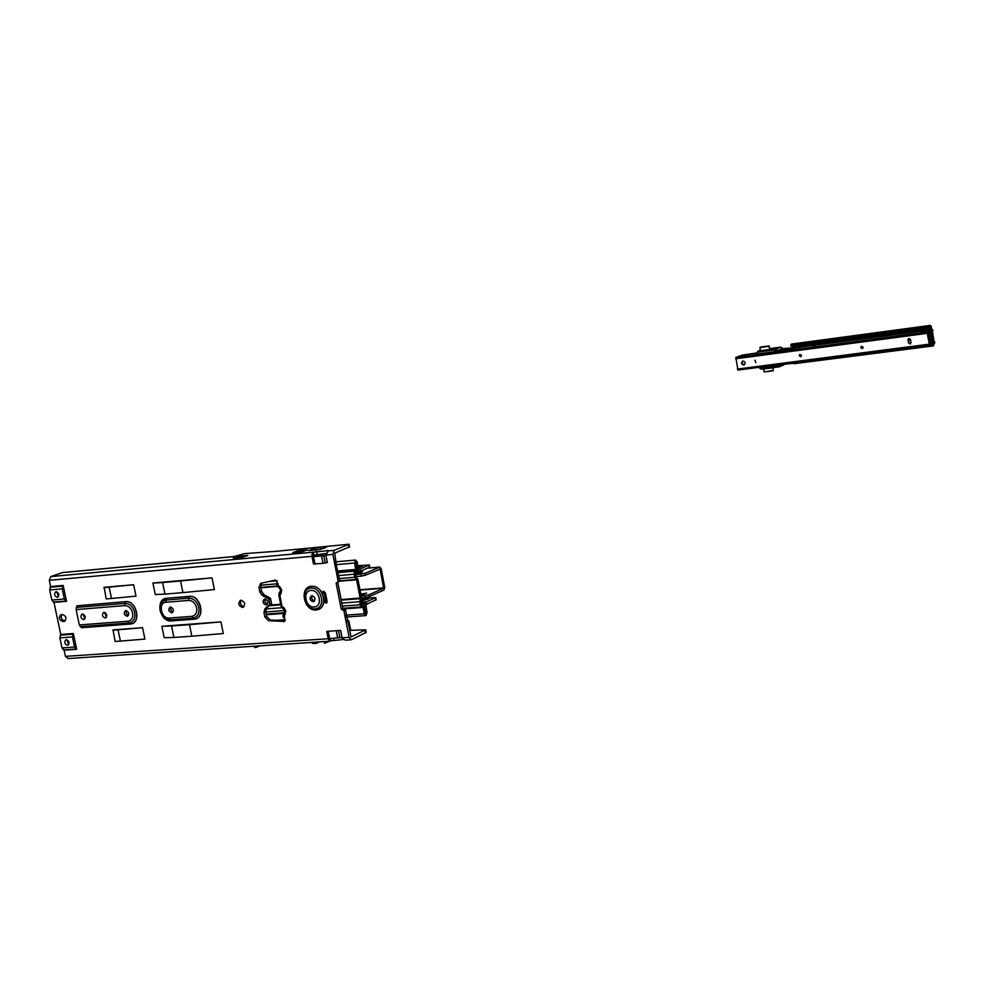 <?xml version="1.0" encoding="UTF-8"?>
<svg xmlns="http://www.w3.org/2000/svg" width="984" height="984" viewBox="0 0 984 984"><rect width="100%" height="100%" fill="white"/><g stroke="black" fill="none" stroke-linecap="round" stroke-linejoin="round"><path stroke-width="1.48" d="M284.093 609.379L283.933 607.768L285.827 611.039L284.278 616.058L283.011 615.972L283.392 613.856M280.428 590.929L281.08 593.438L281.633 589.969L280.551 589.662M66.285 639.698C69.224 641.014 69.753 642.835 67.884 645.172L67.466 645.258C64.526 643.93 63.985 642.109 65.867 639.797L66.285 639.698M171.659 612.774L172.114 612.675C174.143 610.24 173.59 608.346 170.466 607.017L170.023 607.116C167.993 609.551 168.535 611.433 171.659 612.774M57.281 597.3L57.65 597.226C59.594 594.889 59.077 593.044 56.1 591.716L55.744 591.79C53.8 594.127 54.317 595.972 57.281 597.3M324.265 601.409L322.346 593.204L323.195 591.31L325.446 592.971L327.082 601.322L326.257 603.217L323.994 601.667C323.146 606.611 320.575 609.379 316.27 609.969C303.761 611.495 298.853 586.747 311.596 586.255C316.012 586.157 319.579 588.444 322.309 593.118L323.97 592.036L325.642 600.941L326.983 602.491M127.059 616.255L127.49 616.168C129.47 613.77 128.929 611.913 125.878 610.572L125.448 610.67C123.467 613.057 124.009 614.926 127.059 616.255M105.202 617.964L105.632 617.878C107.576 615.504 107.047 613.647 104.021 612.319L103.615 612.405C101.66 614.779 102.188 616.636 105.202 617.964M83.652 619.649L84.058 619.563C85.989 617.214 85.46 615.369 82.471 614.041L82.066 614.127C80.135 616.476 80.663 618.321 83.652 619.649M313.146 601.728L313.699 601.593C315.876 599.01 315.286 597.054 311.953 595.714L311.399 595.837C309.222 598.42 309.8 600.375 313.146 601.728M266.061 604.914L266.59 604.803C268.706 602.269 268.128 600.326 264.868 598.998L264.352 599.108C262.236 601.642 262.802 603.573 266.061 604.914M241.018 600.215C244.979 601.851 245.68 604.225 243.097 607.312L242.47 607.448C238.509 605.8 237.808 603.438 240.403 600.351L241.018 600.215M322.469 546.797L315.138 547.99L308.632 550.548L319.984 549.49L326.417 547.153L322.469 546.797M323.97 592.036L324.117 591.322M284.413 612.257L283.564 613.573L284.72 617.94L284.376 621.457L268.534 620.719L264.893 617.054L263.958 612.405L264.88 608.887L269.887 604.151L268.89 599.145L262.162 595.32L259.887 592.061L258.952 587.399L260.723 583.352L275.606 580.068L277.857 583.426L278.152 585.332L276.824 584.939L276.553 583.586M326.134 553.402L313.023 555.197L315.286 556.415L325.901 555.111M349.566 546.833L334.732 553.168L336.54 566.353L339.8 580.609L336.134 583.118L341.239 609.182L343.896 610.621L349.111 637.337L351.362 639.784L366.183 632.318M343.896 610.621L345.519 609.883L342.875 608.456L337.783 582.417L339.8 580.609M345.519 609.883L351.054 636.919L365.704 629.809L349.529 630.363M265.225 598.998L264.954 602.171L267.402 604.201M241.252 600.203C239.776 603.376 240.674 605.554 243.958 606.747M65.35 620.732L64.538 620.793C61.439 619.809 60.528 617.743 61.795 614.594M285.065 620.769L270.219 619.994L266.578 616.316L265.655 611.679L266.578 608.173L271.584 603.438L270.416 598.211L263.86 594.619L261.584 591.359L260.649 586.71L261.633 583.131M284.634 617.854L283.294 617.435L283.035 616.119M113.049 629.895L142.545 627.706L118.055 629.809L120.417 641.101L115.103 641.482L113.049 629.895M120.417 641.101L144.906 639.071L142.545 627.706M104.144 587.313L133.627 584.73L109.126 587.128L111.5 598.469L106.198 598.924L104.144 587.313M111.5 598.469L136.001 596.156L133.627 584.73M161.843 626.279L164.205 637.706L173.91 637.472L171.548 625.984L161.843 626.279L220.945 621.888L189.482 624.656L191.843 636.205L173.91 637.472M191.843 636.205L223.306 633.536L220.945 621.888M152.914 583.032L155.287 594.533L164.98 594.102L162.606 582.565L152.914 583.032L212.015 577.854L180.539 580.99L182.913 592.602L164.98 594.102M182.913 592.602L214.389 589.564L212.015 577.854M62.582 614.533C66.223 616.156 66.863 618.407 64.526 621.273L62.718 621.482C59.089 619.846 58.437 617.608 60.787 614.742L62.582 614.533M68.191 658.481L65.436 656.353L64.132 650.166L62.004 647.915L59.876 637.89L60.787 634.446L53.972 602.38L51.832 600.068L49.692 589.982L50.614 586.562L49.286 580.326L50.799 576.587L62.435 572.565L234.094 556.526M76.678 649.305L73.333 633.511L72.422 636.968L74.55 647.041L76.678 649.305L64.132 650.166M329.013 638.739L342.014 637.349L342.248 638.382L345.409 640.104M340.661 630.4L326.725 631.371L340.661 630.4L342.014 637.349M272.15 551.68L349.062 544.238L334.191 550.363L332.899 554.41L338.164 581.31M49.286 580.326L311.965 556.329L313.798 564.016L322.998 563.352L327.352 562.528L325.888 555.05L332.899 554.41M66.518 601.322L63.148 585.443L62.238 588.875L64.378 598.998L66.518 601.322L53.972 602.38M277.39 583.18L276.529 583.487L277.869 583.5M281.129 605.861L283.933 607.768M279.161 593.032L278.816 594.963L280.083 595.013L281.08 593.438M328.324 639.305L329.96 641.125L329.492 638.739M329.96 641.125L329.947 638.702M342.875 608.456L341.239 609.182M324.093 601.519L325.778 601.298M322.604 592.983L323.957 592.405M324.289 601.532L325.642 600.941M313.047 555.148L312.494 552.368L311.879 555.726L313.613 555.579M313.478 554.988L312.937 552.196L50.799 576.587M325.888 555.05L328.582 550.597L312.937 552.196M337.783 582.417L336.134 583.118M62.435 572.565L233.995 556.575L244.463 553.648L272.137 551.606M307.562 549.921L301.719 551.876L292.802 552.577L298.915 550.486L307.562 549.921M247.808 555.505L241.88 557.448L233.294 558.125L239.518 556.034L247.808 555.505M313.256 552.098L313.81 554.89M330.28 638.678L330.39 640.928M330.71 640.818L343.293 639.538M313.465 563.77L312.051 556.784L313.724 556.12M312.088 556.796L325.987 555.517M328.09 638.284L326.725 631.371L328.127 638.284M312.248 595.714C311.141 598.272 311.903 600.043 314.523 601.003M83.05 614.09L84.895 618.911M104.575 612.368L106.456 617.226M126.407 610.609L126.21 613.524L128.326 615.529M313.687 554.902L313.133 552.11M180.539 580.99L162.606 582.565M189.482 624.656L171.548 625.984M109.126 587.128L103.824 587.596M118.055 629.809L112.742 630.203M170.945 607.042L170.724 610.031L172.95 612.048M81.561 627.718L130.22 623.93C141.561 623.635 136.715 600.302 125.608 601.765L124.993 603.426C129.777 603.635 133.025 606.685 134.722 612.589C135.484 618.567 133.603 622.023 129.052 622.97L130.282 624.041L81.561 627.718M76.887 605.787L125.62 601.63L76.887 605.787L76.088 609.588L79.335 624.951L81.5 627.62M56.74 591.778L58.499 596.575M330.169 638.69L330.587 640.83M68.72 644.483L66.85 639.76M279.911 588.346L279.739 586.698L278.152 585.332L278.337 586.981M279.653 588.321L280.44 589.773M280.182 591.31L279.382 592.565L282.248 608.001L283.601 609.17M283.564 613.573L284.376 612.319M284.61 611.962L285.274 614.496M348.471 620.375L347.094 620.363L348.742 620.793L347.303 621.445M324.843 641.543L324.4 643.106L325.421 643.044L324.339 643.044L325.151 642.835L324.781 641.543M325.089 641.519L325.729 642.712L324.363 643.106M255.865 647.497L254.794 647.509M312.26 642.367L313.035 642.97L312.297 643.044L311.547 642.417M315.274 642.171L315.876 643.229L313.035 642.97M313.121 643.142L315.347 642.884M314.622 642.269L313.096 643.032M315.298 642.823L314.572 642.22M312.74 643.438L316.208 643.401L315.864 642.134M316.331 642.503L318.336 641.974M346.073 615.16L364.351 613.807L365.962 615.59L367.044 612.577L365.974 605.627L365.101 603.684L364.486 606.833L365.704 613.241L364.437 606.857L361.325 604.176L360.734 601.138L368.643 598.936C368.25 598.235 365.839 598.395 361.423 599.416M358.053 566.243L362.321 566.317L358.348 567.793M338.816 587.682L339.898 593.241M376.134 599.736L367.057 604.09L365.913 605.48M361.546 598.42L375.716 597.583L366.614 601.802L365.101 603.684M338.939 578.604L354.646 577.276L356.589 579.81L360.734 601.138M355.987 576.71L354.646 577.276L354.055 574.226L354.609 571.175L357.057 568.863L355.396 573.66L355.987 576.71L357.918 579.232L361.46 597.46L360.919 600.511M170.453 608.678L170.749 610.068M364.351 613.807L363.121 607.448L359.996 604.779L360.046 598.555L341.227 600.031M358.791 568.703L360.242 568.949L369.406 564.964L357.942 565.714M336.122 561.803L355.556 560.068L357.204 561.901L358.668 571.04L360.107 571.31L369.824 567.128M355.876 562.454L357.118 568.838L358.766 571.015M355.556 560.068L354.486 563.033L355.728 569.428L337.451 571.015M357.118 568.838L355.814 562.479M365.126 595.627L369.012 594.742L369.369 596.575L365.47 597.46L365.126 595.627L361.165 595.935M361.509 597.768L365.47 597.46M360.821 594.188L366.651 593.131L361.067 595.418M355.605 574.754L364.879 573.414L379.713 567.067L381.152 568.691L384.756 587.411L383.981 590.006L369.369 596.575M364.879 573.414L365.236 575.246L380.119 569.133L383.637 588.211L369.012 594.742M355.962 576.575L361.337 576.132L360.98 574.287M355.531 574.373L362.543 571.925L355.372 573.561M365.236 575.246L361.337 576.132M929.941 327.364L929.634 326.54L790.607 345.199L790.939 345.999L929.941 327.364L930.643 325.606L932.155 329.714M929.634 326.54L930.643 325.606M791.431 344.092L929.819 325.95L930.126 326.774M933.718 341.817L932.02 331.128M931.799 329.714L931.331 327.34L930.188 326.627M792.883 347.401L792.391 345.802M934.062 341.817L932.352 330.993M793.645 363.268L932.611 345.384L933.349 345.925L934.246 343.121M930.839 344.646L932.635 344.412L932.611 345.384M932.635 344.412L932.955 345.741L794.014 363.723L933.312 345.925M933.472 344.56L933.865 343.293L934.173 344.105M863.202 347.241L860.816 347.131M930.593 331.743L932.057 340.956L930.692 341.251L931.676 341.116L931.811 341.94M931.676 341.116L932.119 341.682L932.66 340.722L933.238 341.805M863.214 347.34L860.803 347.61L861.504 346.245L863.202 347.303L862.451 348.68L860.766 347.623L861.517 346.233M929.929 329.849L931.147 328.927L830.57 342.358M811.443 344.917L792.255 347.561M931.147 328.927L931.442 329.714M927.998 332.407L932.881 330.759L932.721 329.726L926.756 331.719L927.9 331.78L927.26 333.355L929.523 345.236L934.8 342.875L934.64 341.829L932.684 341.829M811.456 345.089L790.927 348.016M931.7 331.276L933.066 339.947L931.996 340.981M828.897 341.62L812.354 343.883L811.542 345.187L811.591 344.277M811.529 344.486L829.795 341.3M812.366 343.564L828.983 340.944L828.676 341.756L829.918 341.583M829.512 340.833L831.086 340.685L830.484 343.121M811.665 344.166L812.587 343.846M829.918 340.968L830.951 340.636M930.151 329.136L830.57 342.432L830.681 343.096L830.939 342.002M829.008 340.944L828.934 342.801L811.615 345.642M831.492 341.694L830.644 342.038M831.566 341.805L830.582 342.432M812.194 343.158L792.71 346.343M831.701 340.538L831.578 341.177L831.332 340.587M832.575 342.1L832.452 341.325L832.71 342.075M814.85 346.282L812.735 347.118L814.912 346.626M799.918 348.274L797.778 349.111L799.98 348.607M776.401 351.522L780.226 351.005M755.786 362.653L754.937 360.255M800.791 356.762L799.217 355.691L799.906 354.338L801.529 355.396L800.791 356.762L799.168 355.704L799.906 354.338M862.513 348.656L860.803 347.598M744.273 364.843L741.997 363.44L742.846 361.067M743.018 361.03C745.454 361.841 745.798 363.133 744.039 364.941L743.695 365.027C741.247 364.228 740.915 362.924 742.674 361.116L743.018 361.03M910.446 343.908L908.835 342.801L908.909 338.385M927.851 331.817L929.376 344.179L934.64 341.829M929.474 345.236L737.963 370.07L735.847 357.463L742.194 355.138L756.585 352.985M911 342.617L910.249 344.019L908.503 342.949L907.998 339.824L908.761 338.422L910.507 339.492L911 342.617M932.955 341.792L930.827 342.075M931.061 342.371L929.179 343.207M761.296 353.465L774.58 351.755M932.721 329.726L795.047 347.844M926.596 331.337L921.221 332.014L923.767 330.919L929.745 330.095L927.088 331.227M756.61 353.219L755.54 353.699L756.671 353.613M928.589 339.517L930.384 339.283L930.852 342.248L929.142 343.01M928.552 339.234L930.138 338.84L929.536 335.04L927.986 335.716M929.081 331.116L929.536 335.052M793.436 363.293L779.279 364.72M778.725 366.934L777.84 367.057L777.188 364.99M777.803 367.057L760.964 369.148L759.107 367.647M795.33 362.629L780.103 365.015L778.787 366.934L760.964 369.148L760.534 368.508L778.369 366.294L778.971 364.757M793.731 347.647L777.544 350.55L776.561 351.448L790.902 349.591L757.163 353.994L757.778 352.124L774.666 349.947L774.961 351.706M782.981 348.57L780.62 347.143L769.943 348.582L780.595 347.155L775.773 348.963L777.692 350.452L782.514 348.631L792.181 347.856L784.186 348.926M790.275 348.385L784.924 349.099L790.275 348.385M793.744 347.819L790.669 348.434M783.805 349.295L781.542 349.492L783.682 349.369M791.05 348.668L790.89 349.529L795.256 348.311L790.902 349.591M756.684 353.268L757.163 353.994M774.851 349.086L774.666 349.947L775.773 348.963L757.692 351.325L757.04 353.244M786.179 348.717L790.115 348.25L785.859 349.025M782.809 349.246L783.756 349.111M788.861 348.484L790.263 348.336M786.425 348.693L785.675 348.914M760.349 350.39L757.778 352.124M284.733 610.707L285.827 611.039M79.335 624.951L128.092 621.212C131.708 620.461 133.221 617.694 132.606 612.934C131.241 608.223 128.658 605.787 124.845 605.615L76.088 609.588M128.092 621.212L129.052 622.97L80.319 626.673M171.339 620.929L171.278 620.818C165.73 620.547 161.991 617.054 160.06 610.314C159.187 603.487 161.388 599.502 166.665 598.37L166.05 600.056L188.756 598.186C193.725 598.395 197.083 601.507 198.805 607.522C199.555 613.622 197.563 617.153 192.839 618.124L170.121 619.846C165.226 619.612 161.93 616.525 160.232 610.572C159.457 604.557 161.401 601.052 166.05 600.056L165.915 602.269C157.772 602.565 161.179 619.059 169.162 618.063L171.278 620.818L193.983 619.096C205.767 618.788 200.921 594.988 189.358 596.501L166.665 598.235L189.371 596.365C201.056 594.828 205.951 618.899 194.045 619.219L171.339 620.929C159.875 622.355 154.98 598.666 166.665 598.235M169.162 618.063L191.88 616.328C195.644 615.553 197.23 612.737 196.64 607.878C195.262 603.069 192.593 600.597 188.62 600.424L165.915 602.269M191.88 616.328L194.045 619.219M316.208 609.846C303.835 611.359 298.988 586.894 311.584 586.403C324.019 584.791 328.865 609.49 316.208 609.846M311.03 588.149C321.989 586.735 326.257 608.506 315.101 608.825C304.191 610.166 299.923 588.567 311.03 588.149M310.919 590.462C319.665 589.342 323.072 606.697 314.179 606.968C305.458 608.038 302.051 590.794 310.919 590.462M320.821 549.293L320.403 547.166M125.62 601.63C136.85 600.154 141.745 623.733 130.282 624.041M60.787 634.446L73.333 633.511M328.176 638.739L65.436 656.353M349.111 637.337L342.112 637.804M50.614 586.562L63.148 585.443M281.633 589.969L279.739 586.698M284.856 621.101L283.872 621.531M327.955 550.929L334.191 550.363M62.201 572.626L233.946 556.575M348.791 547.485L348.25 544.706M317.131 554.238L316.577 551.446M327.537 551.175L327.401 550.45M297.217 552.295L296.947 550.917M299.234 552.11L298.915 550.486M237.845 557.817L237.562 556.464M239.838 557.633L239.518 556.034M323.674 548.469L323.367 546.907M324.781 548.076L324.572 546.956M315.569 550.179L315.138 547.99M315.729 550.154L315.298 547.953M315.913 550.117L315.483 547.94M318.373 549.687L317.955 547.584M320.673 549.33L320.255 547.202M323.625 548.482L323.318 546.907M364.904 630.375L365.445 633.118M333.674 638.456L334.007 640.154M270.219 619.994L268.534 620.719M266.578 616.316L264.893 617.054M265.655 611.679L263.958 612.405M266.578 608.173L264.88 608.887M271.51 603.684L269.825 604.397M271.584 603.438L269.887 604.151M270.575 598.432L268.89 599.145M270.416 598.211L268.73 598.912M263.86 594.619L262.162 595.32M261.584 591.359L259.887 592.061M260.649 586.71L258.952 587.399M64.034 621.384L65.055 620.99M62.718 621.482L64.538 620.793M313.798 564.016L312.42 557.03M314.991 564.066L313.613 557.079M322.998 563.352L321.633 556.341M325.212 562.996L323.834 555.985M327.291 562.541L325.913 555.529M189.371 596.365L188.62 600.424M76.248 607.423L124.993 603.426L124.845 605.615M50.172 587.251L62.705 586.132M50.602 586.649L63.136 585.529M49.692 589.982L62.238 588.875M51.832 600.068L64.378 598.998M53.321 602.085L65.867 601.027M53.923 602.319L66.469 601.261M327.118 631.679L328.471 638.604M328.312 631.789L329.665 638.727M336.319 631.236L337.684 638.186M338.521 630.892L339.886 637.841M340.587 630.412L341.952 637.361M64.083 650.104L76.629 649.243M63.48 649.895L76.026 649.034M62.004 647.915L74.55 647.041M59.876 637.89L72.422 636.968M60.344 635.147L72.89 634.213M60.774 634.532L73.32 633.598M347.241 621.088L348.459 620.535M350.599 630.289L348.742 620.793L350.648 630.289M350.808 630.277L348.742 620.793M253.7 646.254L254.635 647.263L255.68 646.906L254.856 647.558L254.524 646.869M254.819 646.181L255.619 646.783L255.213 646.156M255.803 646.611L255.901 647.497L259.874 645.848L255.963 647.484L259.469 645.873M331.534 640.572L325.729 642.712L325.483 641.494M325.151 642.835L324.892 641.531M316.344 643.315L319.689 641.875M255.938 646.845L253.724 646.254M255.951 647.484L254.942 647.558M315.876 643.229L319.763 641.875M360.943 602.233L366.614 601.802M260.797 587.399L277.242 586.021L260.797 587.423M339.566 580.818L356.208 579.428M260.6 585.197L276.602 583.844M339.529 580.855L356.331 579.441L356.356 577.079M260.871 587.792L277.513 586.403M339.062 581.261L356.589 579.81M269.96 605.086L280.674 604.25M325.556 600.744L326.959 600.634M341.128 599.527L360.132 598.051M375.703 600.166L375.261 597.891M366.983 604.164L366.109 602.208L361.017 602.602M361.3 604.053L365.027 603.77L365.9 605.713M266.27 614.754L283.65 613.438M343.724 608.912L363.121 607.448M276.073 620.301L285.175 619.637M362.887 604.742L362.862 607.103L343.121 608.592M361.583 604.533L361.546 606.894L342.85 608.309M266.135 614.102L284.093 612.749M266.197 614.397L283.896 613.057M265.705 611.962L284.548 610.523M342.42 606.119L359.996 604.779M265.988 608.936L281.928 607.706M341.829 603.094L359.406 601.741M341.239 600.129L359.947 598.666L360.821 600.634M269.37 605.627L280.772 604.742M325.753 601.236L327.045 601.126M269.247 605.738L280.784 604.84M325.802 601.335L327.069 601.236M368.938 565.259L369.381 567.547M360.685 571.249L360.206 568.961M356.725 571.606L360.107 571.31M356.934 571.15L358.668 570.991L358.705 568.641M336.676 564.607L354.486 563.033M337.549 571.495L355.63 569.933M337.77 572.626L354.609 571.175L355.482 573.143M269.358 581.433L277.193 580.769M338.336 575.566L354.055 574.226M361.755 593.783L362.026 595.185M360.033 590.105L383.637 588.211M357.893 573.906L357.635 572.59M379.566 567.116L368.041 568.112M380.119 569.133L379.271 569.207M359.972 589.773L383.735 587.866M832.55 341.005L931.491 327.758M832.083 340.648L931.331 327.34L931.356 326.381M792.538 345.95L812.243 343.305M930.803 341.952L931.786 341.817M930.434 329.332L931.208 329.702M830.594 342.53L930.028 329.259M933.041 341.792L933.066 340.907M811.468 345.187L811.468 344.535M831.837 340.513L831.603 341.263L831.32 340.587M829.02 343.318L830.558 341.657M832.636 341.632L831.492 341.928M812.612 343.441L829.081 341.19M735.589 358.779L927.26 333.355M928.982 344.191L737.336 369.086M735.847 357.463L927.457 331.989M929.954 330.907L930.126 331.952M923.767 330.919L923.902 331.706M924.775 330.71L924.911 331.571M773.153 367.635L773.153 370.82L764.396 371.94L763.547 369L772.87 367.807L773.264 370.365M795.958 362.555L795.281 362.85M759.402 367.29L760.534 368.508M760.964 369.148L759.058 367.339M783.584 365.027L779.18 366.823M794.961 362.973L793.141 362.911M779.107 366.847L778.369 366.294M764.285 371.903L773.276 370.451L764.396 371.94M764.051 371.62L763.559 369.012M760.644 347.02L769.033 345.901L760.263 347.094L759.98 350.759L770.041 349.406L759.98 350.759M769.685 348.84L769.217 346.282L760.005 347.524L760.374 350.169M770.041 349.406L768.75 345.938L761.075 347.094M775.601 349.824L776.561 351.448M794.285 347.672L795.121 348.385M793.756 347.647L795.084 348.213M792.378 348.397L793.215 349.111M784.924 349.049L788.713 348.594M781.849 349.369L784.002 349.086M792.169 347.881L793.522 347.696M782.575 348.619L780.656 347.143M782.993 348.57L784.383 348.902M783.522 348.594L784.211 348.914M284.622 610.806L283.835 609.367M280.465 589.908L280.366 590.99M281.018 605.984L278.841 595.099M329.382 641.236L67.871 658.567M351.03 639.809L345.113 640.19M349.603 547.018L349.062 544.238M365.704 629.809L366.233 632.552M279.407 588.125L278.066 586.968M277.82 586.747L276.861 585.123M279.382 592.565L280.219 591.236M278.816 594.963L279.198 592.86M284.659 610.953L284.56 612.011M282.014 607.792L281.055 606.169M316.036 643.438L312.211 643.007M312.149 642.958L311.498 642.429M376.159 599.859L375.716 597.583M369.406 564.964L369.849 567.251M360.267 571.323L356.712 571.63M365.74 615.615L346.442 617.017M379.713 567.067L368.139 568.063M930.237 325.409L791.321 344.092M791.148 347.709L811.456 345.003M929.499 345.236L737.963 370.07M927.9 331.78L928.072 332.826M929.142 338.963L930.151 338.84M926.83 331.202L928.884 330.329M794.986 362.961L796.031 362.543M756.733 354.006L757.692 351.325L760.361 350.341M784.15 348.926L782.969 349.049"/></g></svg>
